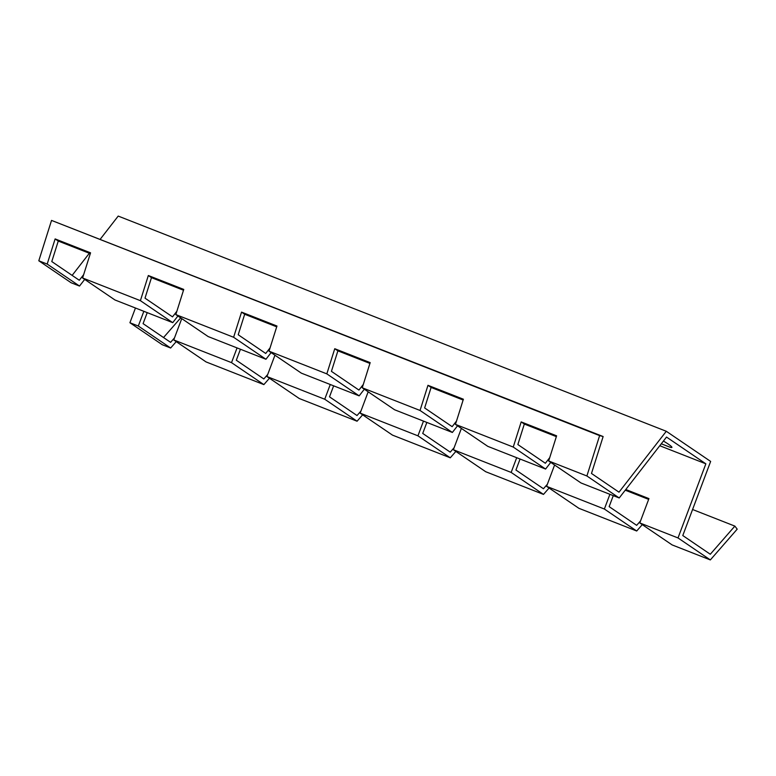 <?xml version="1.0" encoding="UTF-8"?>
<svg xmlns="http://www.w3.org/2000/svg" width="776" height="776" viewBox="0 0 776 776"><rect width="100%" height="100%" fill="white"/><g stroke="black" fill="none" stroke-linecap="round" stroke-linejoin="round"><path stroke-width="1.16" d="M663.422 441.049A13.347 1.465 29.1 0 1 668.844 446.763L661.288 443.794M84.691 279.399L79.521 286.053L47.191 264.073L55.125 238.921L90.549 252.83L82.605 277.983L114.945 299.963L172.738 322.651L140.398 300.671L148.332 275.519L183.757 289.429L175.822 314.581L208.152 336.561L265.945 359.259L233.615 337.269L241.549 312.117L276.964 326.027L269.03 351.179L301.369 373.159L359.162 395.857L326.822 373.867L334.757 348.715L370.181 362.625L362.246 387.777L394.577 409.757L452.369 432.455L420.039 410.465L427.974 385.313L463.388 399.223L455.454 424.375L487.794 446.355L545.586 469.053L513.246 447.063L521.181 421.911L556.605 435.821L548.671 460.973L581.001 482.963L619.219 497.969L666.516 437.063L705.859 463.825L678.011 537.943L710.341 559.923L737.2 529.154L734.862 526.109L710.292 554.248L682.783 535.547L710.641 461.429L666.293 431.281L618.996 492.178L591.487 473.467L603.136 436.539L599.625 435.608L586.889 475.979L619.219 497.969M90.288 253.636L58.258 241.055L51.788 261.56L79.297 280.262L83.653 274.655M58.258 241.055L55.125 238.921M176.22 341.634L170.642 348.017L138.312 326.027L143.841 311.312M147.217 312.641L143.085 323.64L170.594 342.342L174.513 337.851M181.749 318.606L173.737 339.936L206.067 361.926L263.859 384.615L231.52 362.635L237.058 347.91M364.332 389.193L359.162 395.857M369.929 363.43L337.899 350.849L331.43 371.355L358.939 390.066L363.294 384.45M337.899 350.849L334.757 348.715M455.861 451.428L450.284 457.811L417.944 435.831L423.483 421.106M426.858 422.435L422.726 433.435L450.235 452.136L454.154 447.655M461.38 428.4L453.368 449.731L485.698 471.721L543.491 494.409L511.161 472.429L516.69 457.704M457.539 425.791L452.369 432.455M463.136 400.028L431.107 387.447L424.637 407.953L452.146 426.664L456.501 421.058M431.107 387.447L427.974 385.313M549.068 488.026L543.491 494.409M520.065 459.033L515.933 470.033L543.442 488.744L547.361 484.253M554.597 464.999L546.585 486.339L578.915 508.319L636.708 531.007L604.368 509.027L609.907 494.302M550.756 462.389L545.586 469.053M556.353 436.626L524.324 424.045L517.854 444.551L545.363 463.262L549.718 457.656M524.324 424.045L521.181 421.911M642.285 524.625L636.708 531.007M613.283 495.631L609.15 506.631L636.659 525.342L640.578 520.851M625.786 489.51L648.94 498.609L639.793 522.937L672.123 544.917L710.341 559.923M648.649 499.375L625.252 490.19M271.115 352.595L265.945 359.259M276.712 326.832L244.683 314.251L238.213 334.757L265.722 353.468L270.077 347.852M244.683 314.251L241.549 312.117M362.644 414.83L357.067 421.213L324.737 399.233L330.266 384.508M333.641 385.837L329.509 396.837L357.018 415.538L360.937 411.057M368.173 391.802L360.161 413.133L392.491 435.123L450.284 457.811M177.908 315.997L172.738 322.651M183.505 290.234L151.475 277.653L145.005 298.159L172.514 316.87L176.87 311.254M151.475 277.653L148.332 275.519M269.437 378.232L263.859 384.615M240.434 349.239L236.302 360.239L263.811 378.94L267.73 374.459M274.956 355.204L266.944 376.535L299.274 398.524L357.067 421.213M173.737 339.936L231.52 362.635M266.944 376.535L324.737 399.233M360.161 413.133L417.944 435.831M453.368 449.731L511.161 472.429M546.585 486.339L604.368 509.027M639.793 522.937L678.011 537.943M659.784 445.734L705.859 463.825M170.642 348.017L162.252 344.719L129.922 322.738L135.451 308.014M129.922 322.738L138.312 326.027M82.605 277.983L140.398 300.671M175.822 314.581L233.615 337.269M269.03 351.179L326.822 373.867M362.246 387.777L420.039 410.465M455.454 424.375L513.246 447.063M548.671 460.973L586.889 475.979M79.521 286.053L71.13 282.765L38.8 260.775L51.536 220.413L599.625 435.608M38.8 260.775L47.191 264.073M100.317 239.115L118.204 216.077L666.293 431.281M72.139 275.393L89.337 253.257M692.57 509.502L734.862 526.109M163.532 337.541L180.682 317.888M51.536 220.413L603.136 436.539"/></g></svg>
